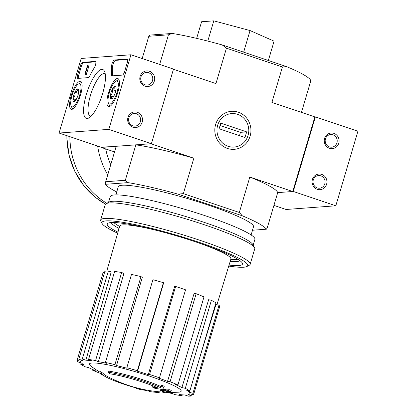 <?xml version="1.0" encoding="UTF-8"?>
<svg xmlns="http://www.w3.org/2000/svg" width="417" height="417" viewBox="0 0 417 417"><rect width="100%" height="100%" fill="white"/><g stroke="black" fill="none" stroke-linecap="round" stroke-linejoin="round"><path stroke-width="0.63" d="M160.399 387.581L160.727 386.46A35.257 4.165 16.5 0 0 108.373 371.067L108.039 372.188A35.257 4.165 16.5 0 1 160.399 387.581A135.035 17.097 -72.6 0 0 161.473 386.178A131.537 78.928 101.4 0 0 163.912 387.456A134.446 17.024 107.4 0 1 162.354 389.332A135.603 133.555 -116.1 0 1 154.968 388.363A134.201 80.523 -78.6 0 1 152.57 387.122A135.098 133.059 63.9 0 0 158.085 388.013A32.125 3.795 16.5 0 0 110.177 373.872A137.104 109.692 -82.6 0 1 108.039 372.188M153.737 386.152A135.098 133.059 63.9 0 1 152.898 386.001L152.57 387.122M160.727 386.46A135.035 17.097 -72.6 0 0 161.806 385.058A131.537 78.928 101.4 0 0 164.246 386.335L163.912 387.456M161.806 385.058L161.473 386.178M100.361 371.662L100.028 372.782A137.104 136.088 2.6 0 0 102.817 374.419L103.145 373.298A137.104 136.088 2.6 0 1 100.361 371.662M136.223 387.977A32.125 3.795 16.5 0 1 106.299 377.135A137.11 137.11 0 0 1 103.072 375.347A35.257 4.165 16.5 0 1 100.028 372.782M146.815 390.109L146.706 390.494A135.603 119.632 93.6 0 1 140.138 389.462L140.347 388.764M136.291 387.747L136.119 388.336A134.201 126.612 -53.7 0 0 140.138 389.462M100.169 372.313A137.11 137.11 0 0 1 91.318 366.439A47.846 5.65 16.5 0 1 103.619 364.083A47.846 5.65 16.5 0 1 150.495 376.462A47.846 5.65 16.5 0 1 178.617 392.173A47.846 5.65 16.5 0 1 178.262 392.194A137.11 137.11 0 0 1 106.627 376.019A32.125 3.795 16.5 0 1 103.145 373.298M106.299 377.135A32.125 3.795 16.5 0 1 102.817 374.419M149.067 390.505L148.843 391.25A135.014 39.923 -71.4 0 0 149.719 391.589A136.072 128.994 85.8 0 0 159.179 392.553L159.398 391.818M149.995 390.656L149.719 391.589M161.707 389.264A135.014 39.923 -71.4 0 1 160.748 389.676L160.415 390.797A135.014 39.923 -71.4 0 0 161.53 390.312A135.65 128.587 85.8 0 0 164.725 390.719A134.383 39.74 -71.4 0 0 165.935 390.124A135.118 128.082 85.8 0 0 168.968 390.427A133.711 39.537 108.6 0 1 167.754 391.026A135.65 128.587 85.8 0 0 170.996 391.271A132.908 39.302 108.6 0 1 169.881 391.761A136.072 128.994 -94.2 0 1 166.638 391.516A133.711 39.537 108.6 0 1 165.471 391.954A136.442 129.343 -94.2 0 1 162.442 391.646A134.383 39.74 -71.4 0 0 163.61 391.209A136.072 128.994 -94.2 0 1 160.415 390.797M161.838 389.28L161.53 390.312M162.609 391.089L162.442 391.646M169.093 389.994A135.65 128.587 85.8 0 0 171.33 390.15L170.996 391.271M162.411 389.269A135.65 128.587 85.8 0 0 165.059 389.603A134.383 39.74 -71.4 0 0 166.268 389.004A135.118 128.082 85.8 0 0 169.297 389.311L168.968 390.427M166.268 389.004L165.935 390.124M165.059 389.603L164.725 390.719M222.579 251.826A48.773 5.76 16.5 0 1 223.085 252.853M129.619 225.164A48.773 5.76 16.5 0 1 130.604 224.581M142.197 58.557L148.801 36.269L168.432 34.814L159.654 64.437M116.75 191.945A84.224 9.945 -163.5 0 1 105.48 184.304L105.71 181.734L116.207 146.299L101.195 147.227M105.71 181.734L125.34 180.28L135.838 144.85L150.902 143.735L193.853 158.194A84.224 9.945 -163.5 0 0 135.838 144.85M148.801 36.269L149.677 35.106L172.205 33.443L168.432 34.814M301.465 112.392L310.295 82.587L310.524 80.017A84.224 9.945 -163.5 0 0 286.474 66.579L222.24 44.953A84.224 9.945 -163.5 0 0 172.205 33.443M252.493 230.236L266.327 229.209L267.203 228.052L277.701 192.618L293.266 191.466L315.361 116.869L314.861 116.906L292.765 191.502L249.814 177.037L239.322 212.472L183.355 193.629L193.853 158.194M249.814 177.037A84.224 9.945 -163.5 0 1 277.701 192.618L292.765 191.502M114.539 151.929L101.143 147.415M215.631 124.511A19.057 18.061 85.8 0 0 236.851 148.937A19.057 18.061 85.8 0 0 246.16 117.511A19.057 18.061 85.8 0 0 215.631 124.511M314.861 116.906L271.91 102.441L282.408 67.007L226.441 48.163L215.949 83.598L173.441 69.285M115.879 194.895L118.292 186.733A70.515 8.324 16.5 0 1 208.297 205.101A70.515 8.324 16.5 0 1 253.515 226.785L251.097 234.948M266.327 229.209A84.224 9.945 -163.5 0 0 242.277 215.777L178.049 194.15A84.224 9.945 -163.5 0 0 128.009 182.636L105.48 184.304M125.34 180.28L128.009 182.636M178.049 194.15L183.355 193.629M239.322 212.472L242.277 215.777M226.441 48.163L222.24 44.953M286.474 66.579L282.408 67.007M196.662 38.369L201.583 21.752L213.791 20.85L207.796 41.09M268.36 60.481L274.084 41.153L250.044 30.55L213.791 20.85M243.643 52.156L250.044 30.55M237.852 259.27A66.402 7.84 16.5 0 1 230.799 259.338M119.622 226.405A66.402 7.84 16.5 0 1 113.737 222.506M82.295 359.021L108.373 270.998L111.235 271.962L85.86 360.22L82.295 359.021A60.72 7.167 -163.5 0 0 78.813 359.282L82.378 360.481A56.806 6.708 16.5 0 0 80.851 361.414L77.082 360.34A60.72 7.167 -163.5 0 0 77.666 361.857L81.435 362.931A56.806 6.708 16.5 0 0 84.135 365.068L80.731 364.281A60.72 7.167 -163.5 0 0 85.292 366.83L88.696 367.612A56.806 6.708 16.5 0 0 95.206 370.624L92.689 370.249A60.72 7.167 -163.5 0 0 100.361 373.371M162.057 392.032A60.72 7.167 -163.5 0 0 165.179 392.72L164.183 392.162M182.297 394.836L182.047 395.681A60.72 7.167 -163.5 0 1 175.025 394.638L172.216 393.497A56.806 6.708 16.5 0 1 165.559 392.225M182.047 395.681L179.232 394.539A56.806 6.708 16.5 0 0 184.747 394.951L188.312 396.15A60.72 7.167 -163.5 0 0 191.794 395.895L188.229 394.691A56.806 6.708 16.5 0 0 189.756 393.763L193.524 394.831A60.72 7.167 -163.5 0 0 192.941 393.314L189.172 392.241L189.605 390.828M189.876 390.891A60.72 7.167 -163.5 0 0 185.315 388.342L211.388 300.318A60.72 7.167 -163.5 0 1 215.949 302.867L189.876 390.891L186.472 390.109A56.806 6.708 16.5 0 1 189.172 392.241M185.315 388.342L181.911 387.56L208.651 299.687L211.388 300.318M177.918 384.922A60.72 7.167 -163.5 0 0 170.073 381.732L196.152 293.709A60.72 7.167 -163.5 0 1 203.991 296.899L177.918 384.922L175.401 384.547A56.806 6.708 16.5 0 1 181.911 387.56M170.073 381.732L167.556 381.362L194.124 293.406L196.152 293.709M159.471 377.838A60.72 7.167 -163.5 0 0 149.541 374.492L175.614 286.469A60.72 7.167 -163.5 0 1 185.544 289.81L159.471 377.838L158.22 377.932A56.806 6.708 16.5 0 1 167.556 381.362M149.541 374.492L148.29 374.586L174.608 286.542L175.614 286.469M137.558 371.26L137.349 370.713L163.422 282.69L163.589 283.127L137.558 371.26A56.806 6.708 16.5 0 1 148.29 374.586M137.349 370.713A60.72 7.167 -163.5 0 0 126.841 367.721L127.049 368.268A56.806 6.708 16.5 0 0 116.546 365.553L114.91 364.635A60.72 7.167 -163.5 0 0 105.428 362.456L107.065 363.369A56.806 6.708 16.5 0 0 98.391 361.675L95.582 360.533A60.72 7.167 -163.5 0 0 88.56 359.49L91.375 360.632A56.806 6.708 16.5 0 0 85.86 360.22M196.026 241.99A57.979 6.844 16.5 0 1 230.888 259.035L216.944 304.702M106.804 271.024L119.705 226.103A57.979 6.844 16.5 0 1 158.225 230.794M199.274 359.162L215.985 304.426L219.014 305.291L192.941 393.314M81.232 360.095L80.851 361.414M95.582 360.533L121.655 272.504L123.917 273.427L98.391 361.675M114.91 364.635L140.988 276.612L142.301 277.347L116.546 365.553M92.882 369.598L92.689 370.249M81.159 362.853L80.731 364.281M103.155 272.317L77.082 360.34L103.155 272.317L104.464 272.687M108.373 270.998A60.72 7.167 -163.5 0 0 104.886 271.253L78.813 359.282M121.655 272.504A60.72 7.167 -163.5 0 0 114.639 271.467L88.56 359.49M140.988 276.612A60.72 7.167 -163.5 0 0 131.501 274.428L105.428 362.456M163.422 282.69A60.72 7.167 -163.5 0 0 152.914 279.698L126.841 367.721M219.597 306.808L193.524 394.831L219.597 306.808A60.72 7.167 -163.5 0 0 219.014 305.291M192.216 394.461L191.794 395.895M165.33 392.22L165.179 392.72M117.672 233.176A75.998 8.976 16.5 0 1 102.201 223.648A75.998 8.976 16.5 0 1 198.992 242.272A75.998 8.976 16.5 0 1 246.906 266.51A75.998 8.976 16.5 0 1 228.74 266.077M117.969 232.154A70.515 8.324 16.5 0 1 108.008 223.22A70.515 8.324 16.5 0 1 197.246 242.397A70.515 8.324 16.5 0 1 242.272 262.991A70.515 8.324 16.5 0 1 229.048 265.061M102.201 223.648L100.883 221.255A77.958 9.205 16.5 0 1 100.664 220.051A77.958 9.205 16.5 0 1 200.165 240.359A77.958 9.205 16.5 0 1 250.158 264.331A77.958 9.205 16.5 0 1 249.314 265.222L246.906 266.51M100.664 220.051L105.246 204.57A77.958 9.205 16.5 0 1 106.09 203.678A77.958 9.205 16.5 0 1 204.747 224.883A77.958 9.205 16.5 0 1 254.521 247.646A77.958 9.205 16.5 0 1 254.74 248.855L250.158 264.331M106.09 203.678L109.223 202.005A75.409 8.903 16.5 0 1 204.658 222.516A75.409 8.903 16.5 0 1 252.806 244.539L254.521 247.646M108.556 202.36L110.286 196.527A75.409 8.903 16.5 0 1 206.535 216.173A75.409 8.903 16.5 0 1 254.896 239.363L253.171 245.196M239.952 260.682A67.335 7.949 16.5 0 1 230.179 261.37M119.033 228.448A67.335 7.949 16.5 0 1 111.209 222.548M273.917 205.388L286.062 209.48L335.821 205.795L357.922 131.199L315.361 116.869M293.266 191.466L335.821 205.795M326.61 184.236A7.834 7.428 85.8 0 0 317.884 174.191A7.834 7.428 85.8 0 0 314.053 187.113A7.834 7.428 85.8 0 0 326.61 184.236M338.76 143.203A7.834 7.428 85.8 0 0 330.035 133.164A7.834 7.428 85.8 0 0 326.209 146.086A7.834 7.428 85.8 0 0 338.76 143.203M325.25 141.801A6.349 6.02 85.8 0 0 325.177 140.79M336.946 142.786A6.349 6.02 85.8 0 0 330.728 134.519A6.349 6.02 85.8 0 0 325.192 141.295A6.349 6.02 85.8 0 0 331.666 147.185A6.349 6.02 85.8 0 0 336.946 142.786M313.099 182.828A6.349 6.02 85.8 0 0 313.021 181.817M324.791 183.819A6.349 6.02 85.8 0 0 318.572 175.547A6.349 6.02 85.8 0 0 313.042 182.323A6.349 6.02 85.8 0 0 319.511 188.213A6.349 6.02 85.8 0 0 324.791 183.819M59.078 133.049L81.179 58.448L130.938 54.768L108.837 129.364L59.078 133.049L101.639 147.378L151.397 143.698L108.837 129.364M117.86 92.214A14.767 4.368 108.6 0 1 108.477 106.57A14.767 4.368 108.6 0 1 109.03 91.172A14.767 4.368 108.6 0 1 117.907 78.573A14.767 4.368 108.6 0 1 117.86 92.214M80.538 94.977A14.767 4.368 108.6 0 1 71.161 109.327A14.767 4.368 108.6 0 1 71.714 93.929A14.767 4.368 108.6 0 1 80.585 81.336A14.767 4.368 108.6 0 1 80.538 94.977M102.691 93.34A25.771 7.621 108.6 0 1 88.925 117.922A25.771 7.621 108.6 0 1 87.289 91.511A25.771 7.621 108.6 0 1 104.568 71.474A25.771 7.621 108.6 0 1 102.691 93.34M77.823 78.396A3.92 1.157 108.6 0 1 77.677 78.38A3.92 1.157 108.6 0 1 77.682 74.758L80.226 66.183A3.92 1.157 108.6 0 1 82.576 62.357L95.321 61.419A3.92 1.157 108.6 0 1 95.467 61.435A3.92 1.157 108.6 0 1 95.743 63.874A3.92 1.157 108.6 0 1 94.289 67.763A39.177 11.582 108.6 0 0 89.926 75.712A3.92 1.157 108.6 0 1 88.31 77.619L77.823 78.396M111.865 75.878A3.92 1.157 108.6 0 1 111.725 75.863A3.92 1.157 108.6 0 1 111.339 74.127A39.177 11.582 108.6 0 0 111.6 66.48A3.92 1.157 108.6 0 1 112.522 62.42A3.92 1.157 108.6 0 1 114.362 60.006L127.107 59.063A3.92 1.157 108.6 0 1 127.253 59.084A3.92 1.157 108.6 0 1 127.248 62.701L124.704 71.281A3.92 1.157 108.6 0 1 122.358 75.102L111.865 75.878M151.397 143.698L173.493 69.097L130.938 54.768M140.148 76.327A7.834 7.428 85.8 0 0 148.874 86.371A7.834 7.428 85.8 0 0 152.705 73.449A7.834 7.428 85.8 0 0 140.148 76.327M127.998 117.359A7.834 7.428 85.8 0 0 136.724 127.399A7.834 7.428 85.8 0 0 140.55 114.482A7.834 7.428 85.8 0 0 127.998 117.359M90.995 116.317A22.419 6.63 108.6 0 1 90.39 116.213A22.419 6.63 108.6 0 1 91.266 92.85A22.419 6.63 108.6 0 1 104.698 73.72A22.419 6.63 108.6 0 1 105.24 74.002M78.427 78.354A3.92 1.157 108.6 0 1 78.75 75.117L81.289 66.538A3.92 1.157 108.6 0 1 83.64 62.717L95.78 61.82M86.09 72.678L87.153 73.038L86.335 74.554L84.901 74.226L85.271 74.2L86.09 72.678L85.704 72.746L87.815 65.62L87.44 65.646L84.901 74.226M86.335 74.554L85.271 74.2M86.986 73.595L85.923 73.241M87.815 65.62L88.878 65.98L86.819 72.928M127.566 59.469L115.426 60.366A3.92 1.157 108.6 0 0 113.586 62.779A3.92 1.157 108.6 0 0 112.663 66.84A39.177 11.582 108.6 0 1 112.402 74.487L111.339 74.127M112.475 75.831A3.92 1.157 108.6 0 1 112.402 74.487M128.671 120.732A6.349 6.02 85.8 0 0 128.598 119.715M128.869 117.844A6.349 6.02 85.8 0 0 135.087 126.116A6.349 6.02 85.8 0 0 140.623 119.335A6.349 6.02 85.8 0 0 134.149 113.45A6.349 6.02 85.8 0 0 128.869 117.844M140.826 79.704A6.349 6.02 85.8 0 0 140.748 78.688M141.024 76.817A6.349 6.02 85.8 0 0 147.243 85.084A6.349 6.02 85.8 0 0 152.773 78.307A6.349 6.02 85.8 0 0 146.304 72.417A6.349 6.02 85.8 0 0 141.024 76.817M76.759 98.417A6.787 2.007 108.6 0 1 74.382 101.639A6.787 2.007 108.6 0 1 73.939 101.784C74.706 101.123 74.403 100.09 73.027 98.693C74.737 96.906 75.373 94.753 74.94 92.235C76.947 91.479 77.89 90.359 77.765 88.863A6.787 2.007 108.6 0 1 78.5 89.41A6.787 2.007 108.6 0 1 78.672 91.959A6.787 2.007 108.6 0 1 76.759 98.417M73.939 101.784A6.787 2.007 108.6 0 1 73.027 98.693A6.787 2.007 108.6 0 1 74.94 92.235A6.787 2.007 108.6 0 1 77.765 88.863M79.71 95.04A12.145 3.591 108.6 0 1 71.114 105.913A12.145 3.591 108.6 0 1 72.449 94.179A12.145 3.591 108.6 0 1 78.485 84.025A12.145 3.591 108.6 0 1 79.71 95.04M73.022 108.832A13.709 4.055 108.6 0 1 72.892 108.795A13.709 4.055 108.6 0 1 71.917 107.758L71.114 105.913M78.485 84.025L80.241 83.046A13.709 4.055 108.6 0 1 81.643 82.811A13.709 4.055 108.6 0 1 81.768 82.858L81.643 82.811M78.443 93.413L74.94 92.235M76.061 99.715L73.027 98.693M114.081 95.655A6.787 2.007 108.6 0 1 111.699 98.876A6.787 2.007 108.6 0 1 111.256 99.022C112.027 98.36 111.725 97.333 110.349 95.931C112.053 94.143 112.689 91.99 112.262 89.473C114.268 88.717 115.207 87.596 115.082 86.105A6.787 2.007 108.6 0 1 115.817 86.647A6.787 2.007 108.6 0 1 115.994 89.196A6.787 2.007 108.6 0 1 114.081 95.655M111.256 99.022A6.787 2.007 108.6 0 1 110.349 95.931A6.787 2.007 108.6 0 1 112.262 89.473A6.787 2.007 108.6 0 1 115.082 86.105M117.026 92.277A12.145 3.591 108.6 0 1 108.43 103.155A12.145 3.591 108.6 0 1 109.765 91.417A12.145 3.591 108.6 0 1 115.801 81.263A12.145 3.591 108.6 0 1 117.026 92.277M110.338 106.069A13.709 4.055 108.6 0 1 110.213 106.038A13.709 4.055 108.6 0 1 109.238 104.995L108.43 103.155M115.801 81.263L117.558 80.283A13.709 4.055 108.6 0 1 118.965 80.048A13.709 4.055 108.6 0 1 119.085 80.095L118.965 80.048M115.764 90.651L112.262 89.473M113.382 96.953L110.349 95.931M106.815 203.293A76.389 72.417 -94.2 0 1 69.884 136.687M248.073 135.431A16.779 15.903 -94.2 0 1 221.187 141.598A16.779 15.903 -94.2 0 1 229.386 113.924A16.779 15.903 -94.2 0 1 248.073 135.431M246.655 131.881L244.998 137.474L219.107 128.759L220.765 123.161L246.655 131.881L240.437 132.34L220.077 125.486M239.467 135.614L240.437 132.34M78.75 75.117L77.682 74.758M81.289 66.538L80.226 66.183M83.64 62.717L82.576 62.357M95.592 61.508L95.321 61.419M86.444 74.184L85.381 73.825M86.799 73.611L85.735 73.251M112.663 66.84L111.6 66.48M127.378 59.157L127.107 59.063M115.426 60.366L114.362 60.006M105.491 204.132A75.805 71.86 -94.2 0 1 66.965 135.702M107.748 174.859A76.389 72.417 -94.2 0 1 97.656 146.039M110.755 164.71A70.515 66.845 -94.2 0 1 105.704 148.952M105.475 204.153L95.545 197.46L83.77 185.612L74.794 171.314L69.071 155.286L66.892 138.345L66.882 135.676"/></g></svg>
